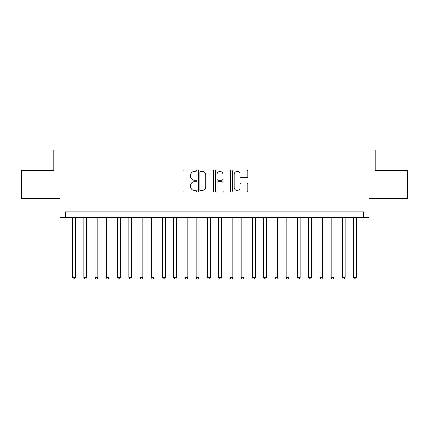 <?xml version="1.0" encoding="UTF-8"?>
<svg xmlns="http://www.w3.org/2000/svg" width="429" height="429" viewBox="0 0 429 429"><rect width="100%" height="100%" fill="white"/><g stroke="black" fill="none" stroke-linecap="round" stroke-linejoin="round"><path stroke-width="0.64" d="M196.514 170.688A0.772 0.772 0 0 0 195.742 169.916L184.02 169.916A1.105 1.105 0 0 0 182.92 171.021L182.92 190.878A1.105 1.105 0 0 0 184.02 191.983L195.742 191.983A0.772 0.772 0 0 0 196.514 191.211A0.772 0.772 0 0 0 195.742 190.438L194.224 190.438A3.529 3.529 0 0 1 190.696 186.905L190.696 185.253A3.529 3.529 0 0 1 194.224 181.719L195.742 181.719A0.772 0.772 0 0 0 196.514 180.947A0.772 0.772 0 0 0 195.742 180.175L194.224 180.175A3.529 3.529 0 0 1 190.696 176.646L190.696 174.989A3.529 3.529 0 0 1 194.224 171.461L195.742 171.461A0.772 0.772 0 0 0 196.514 170.688M246.745 177.692A1.105 1.105 0 0 0 247.849 176.592L247.849 171.021A1.105 1.105 0 0 0 246.745 169.916L233.725 169.916A1.105 1.105 0 0 0 232.62 171.021L232.62 190.878A1.105 1.105 0 0 0 233.725 191.983L246.745 191.983A1.105 1.105 0 0 0 247.849 190.878L247.849 184.148A1.105 1.105 0 0 0 246.745 183.044L241.173 183.044A1.105 1.105 0 0 0 240.068 184.148L240.068 187.484A2.949 2.949 0 0 1 237.119 190.438A2.949 2.949 0 0 1 234.164 187.484L234.164 174.41A2.949 2.949 0 0 1 237.119 171.461A2.949 2.949 0 0 1 240.068 174.41L240.068 176.592A1.105 1.105 0 0 0 241.173 177.692L246.745 177.692M363.433 217.476L369.053 217.476L369.053 198.37L407.55 198.37L407.55 170.27L375.236 170.27L375.236 150.037L53.764 150.037L53.764 170.27L21.45 170.27L21.45 198.37L59.947 198.37L59.947 217.476L363.433 217.476L363.433 211.856L65.567 211.856L65.567 217.476M213.535 171.021A1.105 1.105 0 0 0 212.43 169.916L199.41 169.916A1.105 1.105 0 0 0 198.311 171.021L198.311 190.878A1.105 1.105 0 0 0 199.41 191.983L212.43 191.983A1.105 1.105 0 0 0 213.535 190.878L213.535 171.021M216.57 169.916L229.59 169.916A1.105 1.105 0 0 1 230.689 171.021L230.689 190.878A1.105 1.105 0 0 1 229.59 191.983L224.018 191.983A1.105 1.105 0 0 1 222.914 190.878L222.914 182.824A1.105 1.105 0 0 0 221.809 181.719L218.114 181.719A1.105 1.105 0 0 0 217.01 182.824L217.01 191.211A0.772 0.772 0 0 1 216.237 191.983A0.772 0.772 0 0 1 215.465 191.211L215.465 171.021A1.105 1.105 0 0 1 216.57 169.916M200.627 171.461A0.772 0.772 0 0 0 199.855 172.233L199.855 189.666A0.772 0.772 0 0 0 200.627 190.438L202.225 190.438A3.529 3.529 0 0 0 205.754 186.905L205.754 174.989A3.529 3.529 0 0 0 202.225 171.461L200.627 171.461M222.914 174.464A2.949 2.949 0 0 0 219.959 171.514A2.949 2.949 0 0 0 217.01 174.464L217.01 179.07A1.105 1.105 0 0 0 218.114 180.175L221.809 180.175A1.105 1.105 0 0 0 222.914 179.07L222.914 174.464M72.592 217.476L72.592 277.499L75.402 277.499L75.402 217.476M75.402 277.499L74.56 278.963L73.434 278.963L72.592 277.499M83.832 217.476L83.832 277.499L86.642 277.499L86.642 217.476M86.642 277.499L85.8 278.963L84.674 278.963L83.832 277.499M95.072 217.476L95.072 277.499L97.882 277.499L97.882 217.476M97.882 277.499L97.04 278.963L95.914 278.963L95.072 277.499M106.312 217.476L106.312 277.499L109.122 277.499L109.122 217.476M109.122 277.499L108.28 278.963L107.159 278.963L106.312 277.499M117.551 217.476L117.551 277.499L120.361 277.499L120.361 217.476M120.361 277.499L119.519 278.963L118.399 278.963L117.551 277.499M128.791 217.476L128.791 277.499L131.601 277.499L131.601 217.476M131.601 277.499L130.759 278.963L129.638 278.963L128.791 277.499M140.036 217.476L140.036 277.499L142.846 277.499L142.846 217.476M142.846 277.499L141.999 278.963L140.878 278.963L140.036 277.499M151.276 217.476L151.276 277.499L154.086 277.499L154.086 217.476M154.086 277.499L153.239 278.963L152.118 278.963L151.276 277.499M162.516 217.476L162.516 277.499L165.326 277.499L165.326 217.476M165.326 277.499L164.479 278.963L163.358 278.963L162.516 277.499M173.756 217.476L173.756 277.499L176.566 277.499L176.566 217.476M176.566 277.499L175.724 278.963L174.598 278.963L173.756 277.499M184.996 217.476L184.996 277.499L187.805 277.499L187.805 217.476M187.805 277.499L186.964 278.963L185.837 278.963L184.996 277.499M196.235 217.476L196.235 277.499L199.045 277.499L199.045 217.476M199.045 277.499L198.203 278.963L197.077 278.963L196.235 277.499M207.475 217.476L207.475 277.499L210.285 277.499L210.285 217.476M210.285 277.499L209.443 278.963L208.317 278.963L207.475 277.499M218.715 217.476L218.715 277.499L221.525 277.499L221.525 217.476M221.525 277.499L220.683 278.963L219.557 278.963L218.715 277.499M229.955 217.476L229.955 277.499L232.765 277.499L232.765 217.476M232.765 277.499L231.923 278.963L230.797 278.963L229.955 277.499M241.195 217.476L241.195 277.499L244.004 277.499L244.004 217.476M244.004 277.499L243.163 278.963L242.036 278.963L241.195 277.499M252.434 217.476L252.434 277.499L255.244 277.499L255.244 217.476M255.244 277.499L254.402 278.963L253.276 278.963L252.434 277.499M263.674 217.476L263.674 277.499L266.484 277.499L266.484 217.476M266.484 277.499L265.642 278.963L264.521 278.963L263.674 277.499M274.914 217.476L274.914 277.499L277.724 277.499L277.724 217.476M277.724 277.499L276.882 278.963L275.761 278.963L274.914 277.499M286.154 217.476L286.154 277.499L288.964 277.499L288.964 217.476M288.964 277.499L288.122 278.963L287.001 278.963L286.154 277.499M297.399 217.476L297.399 277.499L300.209 277.499L300.209 217.476M300.209 277.499L299.362 278.963L298.241 278.963L297.399 277.499M308.639 217.476L308.639 277.499L311.449 277.499L311.449 217.476M311.449 277.499L310.601 278.963L309.481 278.963L308.639 277.499M319.878 217.476L319.878 277.499L322.688 277.499L322.688 217.476M322.688 277.499L321.841 278.963L320.72 278.963L319.878 277.499M331.118 217.476L331.118 277.499L333.928 277.499L333.928 217.476M333.928 277.499L333.086 278.963L331.96 278.963L331.118 277.499M342.358 217.476L342.358 277.499L345.168 277.499L345.168 217.476M345.168 277.499L344.326 278.963L343.2 278.963L342.358 277.499M353.598 217.476L353.598 277.499L356.408 277.499L356.408 217.476M356.408 277.499L355.566 278.963L354.44 278.963L353.598 277.499"/></g></svg>
